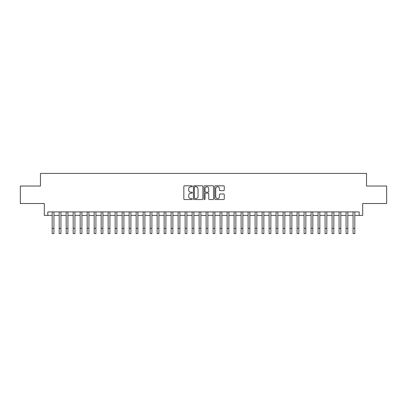 <?xml version="1.0" encoding="UTF-8"?>
<svg xmlns="http://www.w3.org/2000/svg" width="407" height="407" viewBox="0 0 407 407"><rect width="100%" height="100%" fill="white"/><g stroke="black" fill="none" stroke-linecap="round" stroke-linejoin="round"><path stroke-width="0.61" d="M192.302 186.284A0.483 0.483 0 0 0 191.824 185.806L184.529 185.806A0.687 0.687 0 0 0 183.842 186.492L183.842 198.855A0.687 0.687 0 0 0 184.529 199.542L191.824 199.542A0.483 0.483 0 0 0 192.302 199.059A0.483 0.483 0 0 0 191.824 198.58L190.878 198.58A2.198 2.198 0 0 1 188.68 196.383L188.68 195.35A2.198 2.198 0 0 1 190.878 193.152L191.824 193.152A0.483 0.483 0 0 0 192.302 192.674A0.483 0.483 0 0 0 191.824 192.19L190.878 192.19A2.198 2.198 0 0 1 188.68 189.993L188.68 188.965A2.198 2.198 0 0 1 190.878 186.767L191.824 186.767A0.483 0.483 0 0 0 192.302 186.284M223.57 190.644A0.687 0.687 0 0 0 224.257 189.957L224.257 186.492A0.687 0.687 0 0 0 223.57 185.806L215.466 185.806A0.687 0.687 0 0 0 214.779 186.492L214.779 198.855A0.687 0.687 0 0 0 215.466 199.542L223.57 199.542A0.687 0.687 0 0 0 224.257 198.855L224.257 194.663A0.687 0.687 0 0 0 223.57 193.976L220.106 193.976A0.687 0.687 0 0 0 219.419 194.663L219.419 196.744A1.837 1.837 0 0 1 217.582 198.58A1.837 1.837 0 0 1 215.741 196.744L215.741 188.604A1.837 1.837 0 0 1 217.582 186.767A1.837 1.837 0 0 1 219.419 188.604L219.419 189.957A0.687 0.687 0 0 0 220.106 190.644L223.57 190.644M47.812 215.415L47.812 211.915L359.188 211.915L359.188 215.415L362.683 215.415L362.683 203.515L386.65 203.515L386.65 186.024L366.534 186.024L366.534 173.428L40.466 173.428L40.466 186.024L20.35 186.024L20.35 203.515L44.317 203.515L44.317 215.415L52.188 215.415M202.9 186.492A0.687 0.687 0 0 0 202.213 185.806L194.108 185.806A0.687 0.687 0 0 0 193.422 186.492L193.422 198.855A0.687 0.687 0 0 0 194.108 199.542L202.213 199.542A0.687 0.687 0 0 0 202.9 198.855L202.9 186.492M204.787 185.806L212.892 185.806A0.687 0.687 0 0 1 213.578 186.492L213.578 198.855A0.687 0.687 0 0 1 212.892 199.542L209.422 199.542A0.687 0.687 0 0 1 208.735 198.855L208.735 193.839A0.687 0.687 0 0 0 208.048 193.152L205.749 193.152A0.687 0.687 0 0 0 205.062 193.839L205.062 199.059A0.483 0.483 0 0 1 204.584 199.542A0.483 0.483 0 0 1 204.1 199.059L204.1 186.492A0.687 0.687 0 0 1 204.787 185.806M53.938 215.415L59.183 215.415M60.933 215.415L66.183 215.415M67.928 215.415L73.179 215.415M74.929 215.415L80.174 215.415M81.924 215.415L87.174 215.415M88.924 215.415L94.17 215.415M95.92 215.415L101.165 215.415M102.915 215.415L108.165 215.415M109.915 215.415L115.161 215.415M116.911 215.415L122.156 215.415M123.906 215.415L129.156 215.415M130.906 215.415L136.152 215.415M137.902 215.415L143.152 215.415M144.897 215.415L150.147 215.415M151.897 215.415L157.143 215.415M158.893 215.415L164.143 215.415M165.888 215.415L171.138 215.415M172.889 215.415L178.134 215.415M179.884 215.415L185.134 215.415M186.884 215.415L192.129 215.415M193.88 215.415L199.125 215.415M200.875 215.415L206.125 215.415M207.875 215.415L213.12 215.415M214.871 215.415L220.116 215.415M221.866 215.415L227.116 215.415M228.866 215.415L234.111 215.415M235.862 215.415L241.112 215.415M242.857 215.415L248.107 215.415M249.857 215.415L255.103 215.415M256.853 215.415L262.103 215.415M263.848 215.415L269.098 215.415M270.848 215.415L276.094 215.415M277.844 215.415L283.094 215.415M284.844 215.415L290.089 215.415M291.839 215.415L297.085 215.415M298.835 215.415L304.085 215.415M305.835 215.415L311.08 215.415M312.83 215.415L318.076 215.415M319.826 215.415L325.076 215.415M326.826 215.415L332.071 215.415M333.821 215.415L339.072 215.415M340.817 215.415L346.067 215.415M347.817 215.415L353.062 215.415M354.812 215.415L359.188 215.415M194.861 186.767A0.483 0.483 0 0 0 194.383 187.245L194.383 198.097A0.483 0.483 0 0 0 194.861 198.58L195.859 198.58A2.198 2.198 0 0 0 198.056 196.383L198.056 188.965A2.198 2.198 0 0 0 195.859 186.767L194.861 186.767M208.735 188.639A1.837 1.837 0 0 0 206.898 186.798A1.837 1.837 0 0 0 205.062 188.639L205.062 191.504A0.687 0.687 0 0 0 205.749 192.19L208.048 192.19A0.687 0.687 0 0 0 208.735 191.504L208.735 188.639M52.188 228.322L53.938 228.322L53.938 233.572L52.188 233.572L52.188 211.915M53.938 228.322L53.938 211.915M59.183 228.322L60.933 228.322L60.933 233.572L59.183 233.572L59.183 211.915M60.933 228.322L60.933 211.915M66.183 228.322L67.928 228.322L67.928 233.572L66.183 233.572L66.183 211.915M67.928 228.322L67.928 211.915M73.179 228.322L74.929 228.322L74.929 233.572L73.179 233.572L73.179 211.915M74.929 228.322L74.929 211.915M80.174 228.322L81.924 228.322L81.924 233.572L80.174 233.572L80.174 211.915M81.924 228.322L81.924 211.915M87.174 228.322L88.924 228.322L88.924 233.572L87.174 233.572L87.174 211.915M88.924 228.322L88.924 211.915M94.17 228.322L95.92 228.322L95.92 233.572L94.17 233.572L94.17 211.915M95.92 228.322L95.92 211.915M101.165 228.322L102.915 228.322L102.915 233.572L101.165 233.572L101.165 211.915M102.915 228.322L102.915 211.915M108.165 228.322L109.915 228.322L109.915 233.572L108.165 233.572L108.165 211.915M109.915 228.322L109.915 211.915M115.161 228.322L116.911 228.322L116.911 233.572L115.161 233.572L115.161 211.915M116.911 228.322L116.911 211.915M122.156 228.322L123.906 228.322L123.906 233.572L122.156 233.572L122.156 211.915M123.906 228.322L123.906 211.915M129.156 228.322L130.906 228.322L130.906 233.572L129.156 233.572L129.156 211.915M130.906 228.322L130.906 211.915M136.152 228.322L137.902 228.322L137.902 233.572L136.152 233.572L136.152 211.915M137.902 228.322L137.902 211.915M143.152 228.322L144.897 228.322L144.897 233.572L143.152 233.572L143.152 211.915M144.897 228.322L144.897 211.915M150.147 228.322L151.897 228.322L151.897 233.572L150.147 233.572L150.147 211.915M151.897 228.322L151.897 211.915M157.143 228.322L158.893 228.322L158.893 233.572L157.143 233.572L157.143 211.915M158.893 228.322L158.893 211.915M164.143 228.322L165.888 228.322L165.888 233.572L164.143 233.572L164.143 211.915M165.888 228.322L165.888 211.915M171.138 228.322L172.889 228.322L172.889 233.572L171.138 233.572L171.138 211.915M172.889 228.322L172.889 211.915M178.134 228.322L179.884 228.322L179.884 233.572L178.134 233.572L178.134 211.915M179.884 228.322L179.884 211.915M185.134 228.322L186.884 228.322L186.884 233.572L185.134 233.572L185.134 211.915M186.884 228.322L186.884 211.915M192.129 228.322L193.88 228.322L193.88 233.572L192.129 233.572L192.129 211.915M193.88 228.322L193.88 211.915M199.125 228.322L200.875 228.322L200.875 233.572L199.125 233.572L199.125 211.915M200.875 228.322L200.875 211.915M206.125 228.322L207.875 228.322L207.875 233.572L206.125 233.572L206.125 211.915M207.875 228.322L207.875 211.915M213.12 228.322L214.871 228.322L214.871 233.572L213.12 233.572L213.12 211.915M214.871 228.322L214.871 211.915M220.116 228.322L221.866 228.322L221.866 233.572L220.116 233.572L220.116 211.915M221.866 228.322L221.866 211.915M227.116 228.322L228.866 228.322L228.866 233.572L227.116 233.572L227.116 211.915M228.866 228.322L228.866 211.915M234.111 228.322L235.862 228.322L235.862 233.572L234.111 233.572L234.111 211.915M235.862 228.322L235.862 211.915M241.112 228.322L242.857 228.322L242.857 233.572L241.112 233.572L241.112 211.915M242.857 228.322L242.857 211.915M248.107 228.322L249.857 228.322L249.857 233.572L248.107 233.572L248.107 211.915M249.857 228.322L249.857 211.915M255.103 228.322L256.853 228.322L256.853 233.572L255.103 233.572L255.103 211.915M256.853 228.322L256.853 211.915M262.103 228.322L263.848 228.322L263.848 233.572L262.103 233.572L262.103 211.915M263.848 228.322L263.848 211.915M269.098 228.322L270.848 228.322L270.848 233.572L269.098 233.572L269.098 211.915M270.848 228.322L270.848 211.915M276.094 228.322L277.844 228.322L277.844 233.572L276.094 233.572L276.094 211.915M277.844 228.322L277.844 211.915M283.094 228.322L284.844 228.322L284.844 233.572L283.094 233.572L283.094 211.915M284.844 228.322L284.844 211.915M290.089 228.322L291.839 228.322L291.839 233.572L290.089 233.572L290.089 211.915M291.839 228.322L291.839 211.915M297.085 228.322L298.835 228.322L298.835 233.572L297.085 233.572L297.085 211.915M298.835 228.322L298.835 211.915M304.085 228.322L305.835 228.322L305.835 233.572L304.085 233.572L304.085 211.915M305.835 228.322L305.835 211.915M311.08 228.322L312.83 228.322L312.83 233.572L311.08 233.572L311.08 211.915M312.83 228.322L312.83 211.915M318.076 228.322L319.826 228.322L319.826 233.572L318.076 233.572L318.076 211.915M319.826 228.322L319.826 211.915M325.076 228.322L326.826 228.322L326.826 233.572L325.076 233.572L325.076 211.915M326.826 228.322L326.826 211.915M332.071 228.322L333.821 228.322L333.821 233.572L332.071 233.572L332.071 211.915M333.821 228.322L333.821 211.915M339.072 228.322L340.817 228.322L340.817 233.572L339.072 233.572L339.072 211.915M340.817 228.322L340.817 211.915M346.067 228.322L347.817 228.322L347.817 233.572L346.067 233.572L346.067 211.915M347.817 228.322L347.817 211.915M353.062 228.322L354.812 228.322L354.812 233.572L353.062 233.572L353.062 211.915M354.812 228.322L354.812 211.915"/></g></svg>
